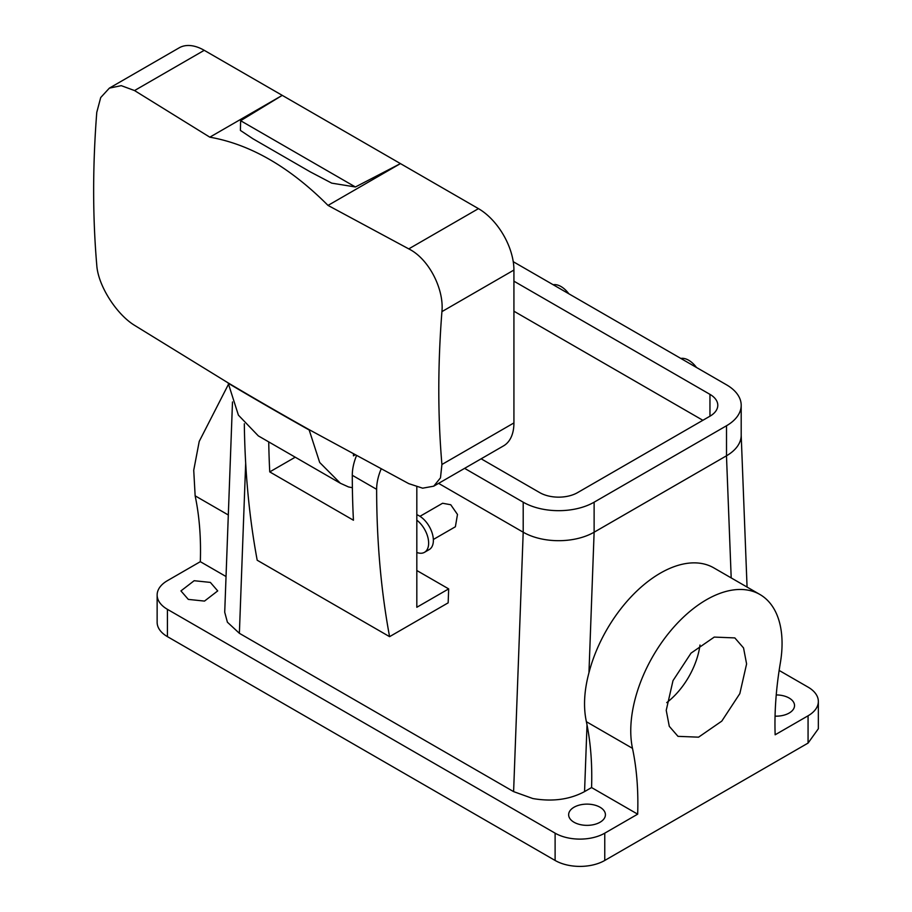 <?xml version="1.0" encoding="UTF-8"?>
<svg xmlns="http://www.w3.org/2000/svg" width="912" height="912" viewBox="0 0 912 912"><rect width="100%" height="100%" fill="white"/><g stroke="black" fill="none" stroke-linecap="round" stroke-linejoin="round"><path stroke-width="1.37" d="M228.308 514.984L195.145 495.832L193.732 470.239L199.226 441.397L228.342 384.533M604.759 833.169L604.759 860.461L808.066 743.086L808.066 715.795L775.154 734.787A334.316 193.025 -60 0 1 780.341 662.967A106.978 61.765 -60 0 0 780.341 625.928A106.978 61.765 -60 0 0 759.901 594.476A106.978 61.765 -60 0 0 670.172 631.366A106.978 61.765 -60 0 0 632.483 748.33A334.316 193.025 -60 0 1 637.67 814.165L604.759 833.169A35.101 20.269 180 0 1 555.112 833.169L167.42 609.33A35.101 20.269 180 0 1 157.138 595A35.101 20.269 180 0 1 167.42 580.67L200.321 561.678C201.119 538.012 199.397 516.067 195.145 495.832M604.759 860.461A35.101 20.269 180 0 1 555.112 860.461L167.42 636.633A35.101 20.269 180 0 1 157.138 622.303L157.138 595M808.066 743.086L818.349 728.756L818.349 701.453A35.101 20.269 0 0 0 808.066 687.124L779.144 670.434M632.483 748.33L586.382 721.711C583.258 707.21 584.113 690.874 588.958 672.714L594.122 532.209A50.149 28.956 0 0 1 523.203 532.209L438.604 483.371L523.203 532.209L513.604 791.616L239.377 633.304L227.396 622.201L224.717 612.214L232.492 401.953M226.028 576.521L200.321 561.678M194.153 580.716L210.353 582.403L217.717 590.908L204.505 601.088L188.317 599.401L180.941 590.908L194.153 580.716M294.941 457.368L269.747 471.903L353.434 520.228A1002.961 579.063 -60 0 1 352.283 475.277A40.117 23.165 -60 0 1 356.444 455.761M594.157 532.198L726.511 455.783A50.149 28.956 0 0 0 741.194 435.309L741.194 405.281A50.149 28.956 0 0 0 726.511 384.807L513.239 261.687M513.923 311.209L702.867 420.295L513.923 311.209M666.227 710.334L669.283 726.317L677.992 736.349L698.569 737.17L721.791 721.118L739.826 693.622L746.597 663.925L743.542 647.93L734.833 637.91L714.256 637.089L691.034 653.129L672.999 680.637L666.227 710.334M808.066 715.795A35.101 20.269 0 0 0 818.349 701.453M592.207 824.927A18.388 10.613 180 0 1 568.643 814.747A18.388 10.613 180 0 1 581.856 804.555A18.388 10.613 180 0 1 605.42 814.747A18.388 10.613 180 0 1 592.207 824.927M776.237 694.933A18.388 10.613 180 0 1 794.534 705.557A18.388 10.613 180 0 1 781.322 715.738A18.388 10.613 180 0 1 775.063 716.148M513.604 791.616L532.825 798.536C552.353 801.899 569.601 799.596 584.558 791.605L587.02 724.869A334.316 193.025 -60 0 1 591.569 787.558L584.558 791.605M416.818 486.985L416.818 607.278L448.67 588.89L416.818 570.513M448.67 588.89L448.157 602.843L389.584 636.656L257.195 560.23A1002.961 579.063 -60 0 1 244.325 423.772M433.348 539.482L455.384 526.76L457.482 514.448L450.745 504.746L442.594 503.253L419.976 516.317M268.732 442.058A1002.961 579.063 120 0 0 269.747 471.903M389.584 636.656A1002.961 579.063 -60 0 1 376.633 489.334A40.117 23.165 -60 0 1 381.113 469.03M586.382 721.711L587.02 724.869M759.901 594.476L713.8 567.868A106.978 61.765 120 0 0 588.958 672.714M637.67 814.165L591.569 787.558M666.74 702.605A56.829 32.809 120 0 0 699.983 645.035M416.818 552.455A20.064 11.582 -120 0 0 424.49 552.319A20.064 11.582 -120 0 0 426.907 534.284A20.064 11.582 -120 0 0 416.818 520.159M424.49 552.319L429.21 549.583A20.064 11.582 -120 0 0 431.638 531.548A20.064 11.582 -120 0 0 416.818 514.699M204.231 50.32L134.531 90.562L121.262 85.66L109.36 88.133L179.162 47.834A50.149 28.956 -120 0 1 204.231 50.32L478.458 208.643A50.149 28.956 -120 0 1 513.923 270.055L513.923 422.929A50.149 28.956 -120 0 1 503.538 445.877L433.736 486.176L422.644 488.182L408.758 483.634L309.065 429.609A4001.491 2310.244 180 0 1 228.114 382.88L238.397 415.131L258.324 435.89L340.381 483.257L348.509 486.94L352.385 487.726M309.054 429.609L319.69 462.475L340.381 483.257M354.985 454.963L353.457 455.84L353.457 454.13M553.185 284.749A20.064 11.582 60 0 1 568.86 293.801M696.517 367.502A20.064 11.582 -120 0 0 680.842 358.45M228.114 382.88L134.531 325.322C116.508 314.321 98.04 285.65 96.775 265.221A995.528 574.777 120 0 1 93.651 190.597A995.528 574.777 120 0 1 96.775 112.358L100.708 97.538L109.36 88.133M478.458 208.643L408.758 248.885C428.777 258.723 444.212 289.138 441.921 311.63A995.528 574.777 120 0 0 438.797 389.857A995.528 574.777 120 0 0 441.921 464.493L440.473 477.865L433.736 486.176M134.531 90.562L209.817 137.176C250.344 144.313 289.754 167.056 328.024 205.417L408.758 248.885M240.62 120.703L355.406 186.983L331.729 183.141L310.251 171.855L252.966 138.784L240.415 130.427L240.62 120.703L282.253 95.361L209.817 137.176M355.406 186.983L400.448 163.601L328.024 205.417M523.203 532.209L523.203 502.193A50.149 28.956 0 0 0 594.122 502.193L726.511 425.756A50.149 28.956 0 0 0 741.194 405.281M594.122 502.193L594.122 532.209L726.511 455.783L726.511 425.756M481.148 458.804L539.744 492.628A26.744 15.447 0 0 0 577.57 492.628L709.958 416.203A26.744 15.447 0 0 0 717.79 405.281A26.744 15.447 0 0 0 709.958 394.36L513.923 281.181M523.203 502.193L464.607 468.358M167.42 609.33L167.42 636.633M239.377 633.304L245.681 463.068M555.112 833.169L555.112 860.461M376.633 489.334L352.283 475.277M731.196 577.9L726.476 455.806M309.1 429.951A4001.423 2310.199 180 0 1 228.16 383.222M513.923 422.929L441.921 464.493M513.923 270.055L441.921 311.63M709.958 416.203L709.958 394.36M747.065 587.066L741.194 435.241"/></g></svg>

